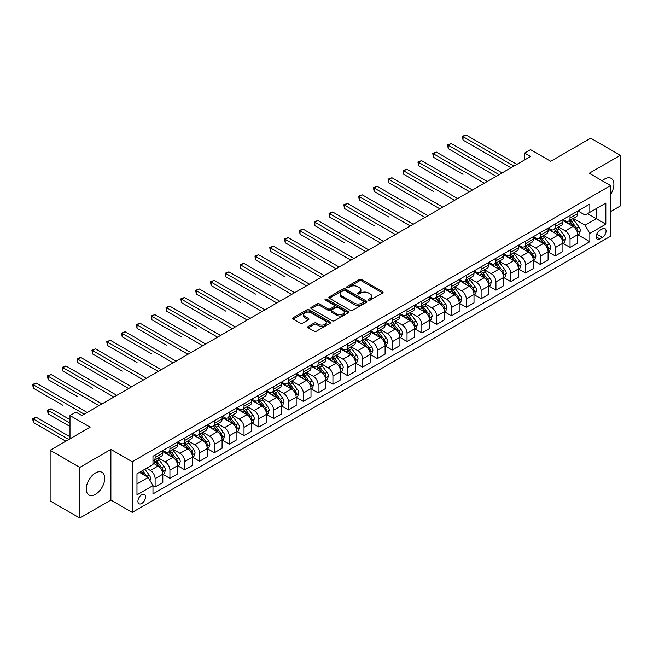 <?xml version="1.0" encoding="UTF-8"?>
<svg xmlns="http://www.w3.org/2000/svg" width="653" height="653" viewBox="0 0 653 653"><rect width="100%" height="100%" fill="white"/><g stroke="black" fill="none" stroke-linecap="round" stroke-linejoin="round"><path stroke-width="0.98" d="M368.586 300.135A1.151 0.661 0 0 0 370.218 300.135L382.585 292.993A1.649 0.947 0 0 0 383.066 292.324A1.649 0.947 0 0 0 382.585 291.654L361.631 279.557A1.649 0.947 0 0 0 359.305 279.557L346.947 286.7A1.151 0.661 0 0 0 346.604 287.165A1.151 0.661 0 0 0 346.947 287.638A1.151 0.661 0 0 0 348.571 287.638L350.171 286.716A5.265 3.036 0 0 1 357.624 286.716L359.37 287.72A5.265 3.036 0 0 1 360.905 289.875A5.265 3.036 0 0 1 359.37 292.022L357.762 292.944A1.151 0.661 0 0 0 357.428 293.417A1.151 0.661 0 0 0 357.762 293.891A1.151 0.661 0 0 0 359.395 293.891L360.995 292.96A5.265 3.036 0 0 1 368.439 292.96L370.186 293.972A5.265 3.036 0 0 1 371.728 296.119A5.265 3.036 0 0 1 370.186 298.274L368.586 299.196A1.151 0.661 0 0 0 368.251 299.662A1.151 0.661 0 0 0 368.586 300.135L368.586 299.196M95.477 494.321A13.076 7.55 120 0 0 104.023 482.796A13.076 7.55 120 0 0 102.015 472.323A13.076 7.55 120 0 0 95.477 472.968A13.076 7.55 120 0 0 86.939 484.493A13.076 7.55 120 0 0 88.939 494.966A13.076 7.55 120 0 0 95.477 494.321M610.571 194.455A13.076 7.55 120 0 0 611.184 178.359A13.076 7.55 120 0 0 604.645 179.004A13.076 7.55 120 0 0 602.237 180.767M141.717 503.496A5.363 3.094 120 0 0 145.219 498.77A5.363 3.094 120 0 0 144.395 494.468A5.363 3.094 120 0 0 141.717 494.729A5.363 3.094 120 0 0 138.207 499.463A5.363 3.094 120 0 0 139.032 503.757A5.363 3.094 120 0 0 141.717 503.496M308.224 326.451A1.649 0.947 0 0 0 307.743 327.129A1.649 0.947 0 0 0 308.224 327.798L314.101 331.185A1.649 0.947 0 0 0 316.427 331.185L330.157 323.259A1.649 0.947 0 0 0 330.638 322.59A1.649 0.947 0 0 0 330.157 321.921L309.212 309.824A1.649 0.947 0 0 0 306.886 309.824L293.156 317.75A1.649 0.947 0 0 0 292.675 318.427A1.649 0.947 0 0 0 293.156 319.097L300.258 323.194A1.649 0.947 0 0 0 302.584 323.194L308.461 319.799A1.649 0.947 0 0 0 308.942 319.129A1.649 0.947 0 0 0 308.461 318.46L304.935 316.427A4.4 2.539 0 0 1 303.645 314.632A4.4 2.539 0 0 1 306.363 312.281A4.4 2.539 0 0 1 311.163 312.836L324.949 320.794A4.4 2.539 0 0 1 326.239 322.59A4.4 2.539 0 0 1 323.521 324.941A4.4 2.539 0 0 1 318.729 324.386L316.427 323.064A1.649 0.947 0 0 0 314.101 323.064L308.224 326.451L308.224 327.798M610.571 211.588L620.35 205.94L620.35 155.292L590.712 138.183L550.699 161.275L530.546 149.643L524.62 153.063L530.546 156.491L81.845 415.545L75.919 412.125L69.993 415.545L69.993 438.816M79.772 467.393L79.772 518.041L110.888 500.067L110.888 449.419L79.772 467.393L50.134 450.276L90.147 427.176L69.993 415.545M110.888 449.419L132.233 461.744L610.571 185.574L610.571 236.223L132.233 512.393L132.233 461.744M620.35 155.292L589.235 173.257L610.571 185.574M350.294 310.297A1.649 0.947 0 0 0 352.62 310.297L366.349 302.372A1.649 0.947 0 0 0 366.831 301.694A1.649 0.947 0 0 0 366.349 301.025L345.404 288.936A1.649 0.947 0 0 0 343.078 288.936L329.349 296.862A1.649 0.947 0 0 0 328.859 297.531A1.649 0.947 0 0 0 329.349 298.201L350.294 310.297M325.79 300.38A1.151 0.661 0 0 1 326.957 300.543L326.957 299.18L348.253 311.473A1.649 0.947 0 0 1 348.735 312.142A1.649 0.947 0 0 1 348.253 312.811L334.524 320.745A1.649 0.947 0 0 1 332.197 320.745L311.252 308.649L311.252 307.31A1.649 0.947 0 0 0 310.771 307.979A1.649 0.947 0 0 0 311.252 308.649M311.252 307.31L317.129 303.914A1.649 0.947 0 0 1 319.456 303.914L327.945 308.82A1.649 0.947 0 0 0 330.279 308.82L334.173 306.567A1.649 0.947 0 0 0 334.654 305.898A1.649 0.947 0 0 0 334.173 305.22L325.333 300.119A1.151 0.661 0 0 1 324.99 299.645A1.151 0.661 0 0 1 325.7 299.033A1.151 0.661 0 0 1 326.957 299.18M79.772 518.041L50.134 500.924L50.134 450.276M602.393 228.901L599.78 230.403A5.2 3.004 120 0 0 596.385 234.99A5.2 3.004 120 0 0 597.185 239.153A5.2 3.004 120 0 0 599.78 238.892L602.393 237.39A5.2 3.004 120 0 0 605.788 232.811A5.2 3.004 120 0 0 604.988 228.64A5.2 3.004 120 0 0 602.393 228.901M577.913 210.935L585.08 215.074L589.822 212.339L589.822 204.054L152.973 456.267L152.973 464.552L136.975 473.792L136.975 494.868L152.973 485.628L152.973 493.913L589.822 241.7L589.822 233.415L585.08 225.203L573.293 218.396M589.822 212.339L605.829 203.099L605.829 224.175L589.822 233.415M110.888 500.067L132.233 512.393M524.62 153.063L524.62 159.912M587.569 213.637L596.344 218.706L596.344 208.576L605.829 203.099M585.08 225.203L596.344 218.706L605.829 224.175M136.975 483.922L148.231 477.416L139.464 472.356M152.973 485.701L155.112 486.934L155.112 478.649A6.71 3.869 -120 0 0 150.37 470.438L146.574 468.242M155.112 486.934L162.817 482.485L162.817 474.2A6.71 3.869 -120 0 0 158.075 465.989L152.973 463.042M162.997 474.372L169.927 478.371L169.927 470.095A6.71 3.869 -120 0 0 165.185 461.883L158.377 457.949M169.927 478.371L177.632 473.923L177.632 465.646A6.71 3.869 -120 0 0 172.89 457.435L162.817 451.615M177.812 465.818L184.75 469.817L184.75 461.54A6.71 3.869 -120 0 0 180.008 453.321L173.2 449.395M184.75 469.817L192.455 465.369L192.455 457.092A6.71 3.869 -120 0 0 187.713 448.872L177.632 443.06M192.627 457.263L199.565 461.263L199.565 452.986A6.71 3.869 -120 0 0 194.823 444.766L188.015 440.84M199.565 461.263L207.27 456.814L207.27 448.538A6.71 3.869 -120 0 0 202.528 440.318L192.455 434.506M207.45 448.709L214.38 452.709L214.38 444.424A6.71 3.869 -120 0 0 209.646 436.212L202.83 432.286M214.38 452.709L222.085 448.26L222.085 439.975A6.71 3.869 -120 0 0 217.351 431.764L207.27 425.944M222.265 440.146L229.203 444.154L229.203 435.869A6.71 3.869 -120 0 0 224.461 427.658L217.653 423.732M229.203 444.154L236.908 439.706L236.908 431.421A6.71 3.869 -120 0 0 232.166 423.209L222.085 417.389M237.088 431.592L244.018 435.6L244.018 427.315A6.71 3.869 -120 0 0 239.276 419.104L232.468 415.169M244.018 435.6L251.723 431.151L251.723 422.866A6.71 3.869 -120 0 0 246.981 414.655L236.908 408.835M251.903 423.038L258.841 427.046L258.841 418.761A6.71 3.869 -120 0 0 254.099 410.549L247.291 406.615M258.841 427.046L266.546 422.597L266.546 414.312A6.71 3.869 -120 0 0 261.804 406.101L251.723 400.281M266.726 414.484L273.656 418.491L273.656 410.206A6.71 3.869 -120 0 0 268.914 401.995L262.106 398.061M273.656 418.491L281.361 414.035L281.361 405.758A6.71 3.869 -120 0 0 276.619 397.546L266.546 391.727M281.541 405.929L288.479 409.929L288.479 401.652A6.71 3.869 -120 0 0 283.737 393.441L276.929 389.506M288.479 409.929L296.184 405.48L296.184 397.204A6.71 3.869 -120 0 0 291.442 388.992L281.361 383.172M296.356 397.375L303.294 401.375L303.294 393.098A6.71 3.869 -120 0 0 298.552 384.878L291.744 380.952M303.294 401.375L310.999 396.926L310.999 388.649A6.71 3.869 -120 0 0 306.257 380.43L296.184 374.618M311.179 388.821L318.109 392.82L318.109 384.544A6.71 3.869 -120 0 0 313.375 376.324L306.559 372.398M318.109 392.82L325.814 388.372L325.814 380.087A6.71 3.869 -120 0 0 321.08 371.875L310.999 366.064M325.994 380.258L332.932 384.266L332.932 375.981A6.71 3.869 -120 0 0 328.19 367.77L321.382 363.843M332.932 384.266L340.637 379.817L340.637 371.533A6.71 3.869 -120 0 0 335.895 363.321L325.814 357.501M340.817 371.704L347.747 375.712L347.747 367.427A6.71 3.869 -120 0 0 343.005 359.215L336.197 355.281M347.747 375.712L355.452 371.263L355.452 362.978A6.71 3.869 -120 0 0 350.71 354.767L340.637 348.947M355.632 363.15L362.57 367.157L362.57 358.872A6.71 3.869 -120 0 0 357.828 350.661L351.02 346.727M362.57 367.157L370.275 362.709L370.275 354.424A6.71 3.869 -120 0 0 365.533 346.212L355.452 340.393M370.455 354.595L377.385 358.603L377.385 350.318A6.71 3.869 -120 0 0 372.643 342.107L365.835 338.172M377.385 358.603L385.09 354.155L385.09 345.87A6.71 3.869 -120 0 0 380.348 337.658L370.275 331.838M385.27 346.041L392.208 350.041L392.208 341.764A6.71 3.869 -120 0 0 387.466 333.552L380.658 329.618M392.208 350.041L399.914 345.592L399.914 337.315A6.71 3.869 -120 0 0 395.171 329.104L385.09 323.284M400.085 337.487L407.023 341.486L407.023 333.21A6.71 3.869 -120 0 0 402.281 324.998L395.473 321.064M407.023 341.486L414.728 337.038L414.728 328.761A6.71 3.869 -120 0 0 409.986 320.55L399.914 314.73M414.908 328.932L421.838 332.932L421.838 324.655A6.71 3.869 -120 0 0 417.104 316.436L410.288 312.509M421.838 332.932L429.552 328.483L429.552 320.207A6.71 3.869 -120 0 0 424.809 311.987L414.728 306.175M429.723 320.378L436.661 324.378L436.661 316.093A6.71 3.869 -120 0 0 431.919 307.881L425.111 303.955M436.661 324.378L444.366 319.929L444.366 311.644A6.71 3.869 -120 0 0 439.624 303.433L429.552 297.621M444.546 311.816L451.476 315.823L451.476 307.539A6.71 3.869 -120 0 0 446.734 299.327L439.926 295.401M451.476 315.823L459.181 311.375L459.181 303.09A6.71 3.869 -120 0 0 454.439 294.878L444.366 289.059M459.361 303.261L466.299 307.269L466.299 298.984A6.71 3.869 -120 0 0 461.557 290.773L454.749 286.838M466.299 307.269L474.005 302.821L474.005 294.536A6.71 3.869 -120 0 0 469.262 286.324L459.181 280.504M474.184 294.707L481.114 298.715L481.114 290.43A6.71 3.869 -120 0 0 476.372 282.218L469.564 278.284M481.114 298.715L488.819 294.266L488.819 285.981A6.71 3.869 -120 0 0 484.077 277.77L474.005 271.95M488.999 286.153L495.937 290.161L495.937 281.876A6.71 3.869 -120 0 0 491.195 273.664L484.387 269.73M495.937 290.161L503.643 285.712L503.643 277.427A6.71 3.869 -120 0 0 498.9 269.216L488.819 263.396M503.814 277.598L510.752 281.598L510.752 273.321A6.71 3.869 -120 0 0 506.01 265.11L499.202 261.176M510.752 281.598L518.458 277.15L518.458 268.873A6.71 3.869 -120 0 0 513.715 260.661L503.643 254.841M518.637 269.044L525.575 273.044L525.575 264.767A6.71 3.869 -120 0 0 520.833 256.547L514.017 252.621M525.575 273.044L533.281 268.595L533.281 260.318A6.71 3.869 -120 0 0 528.538 252.099L518.458 246.287M533.452 260.49L540.39 264.489L540.39 256.213A6.71 3.869 -120 0 0 535.648 247.993L528.84 244.067M540.39 264.489L548.096 260.041L548.096 251.764A6.71 3.869 -120 0 0 543.353 243.545L533.281 237.733M548.275 251.936L555.205 255.935L555.205 247.65A6.71 3.869 -120 0 0 550.463 239.439L543.655 235.513M555.205 255.935L562.91 251.487L562.91 243.202A6.71 3.869 -120 0 0 558.168 234.99L548.096 229.17M563.09 243.373L570.028 247.381L570.028 239.096A6.71 3.869 -120 0 0 565.286 230.884L558.478 226.958M570.028 247.381L577.734 242.932L577.734 234.647A6.71 3.869 -120 0 0 572.991 226.436L562.91 220.616M563.09 219.49L565.286 220.755A6.71 3.869 -120 0 0 568.641 221.089A6.71 3.869 -120 0 0 570.028 218.02L570.028 215.482M548.275 228.044L550.463 229.309A6.71 3.869 -120 0 0 553.817 229.644A6.71 3.869 -120 0 0 555.205 226.575L555.205 224.044M533.452 236.598L535.648 237.863A6.71 3.869 -120 0 0 539.003 238.198A6.71 3.869 -120 0 0 540.39 235.129L540.39 232.599M518.637 245.153L520.833 246.418A6.71 3.869 -120 0 0 524.179 246.752A6.71 3.869 -120 0 0 525.575 243.683L525.575 241.153M503.814 253.707L506.01 254.98A6.71 3.869 -120 0 0 509.364 255.307A6.71 3.869 -120 0 0 510.752 252.238L510.752 249.707M488.999 262.269L491.195 263.534A6.71 3.869 -120 0 0 494.541 263.861A6.71 3.869 -120 0 0 495.937 260.792L495.937 258.262M474.184 270.824L476.372 272.089A6.71 3.869 -120 0 0 479.726 272.423A6.71 3.869 -120 0 0 481.114 269.346L481.114 266.816M459.361 279.378L461.557 280.643A6.71 3.869 -120 0 0 464.912 280.978A6.71 3.869 -120 0 0 466.299 277.909L466.299 275.37M444.546 287.932L446.734 289.197A6.71 3.869 -120 0 0 450.088 289.532A6.71 3.869 -120 0 0 451.476 286.463L451.476 283.924M429.723 296.486L431.919 297.752A6.71 3.869 -120 0 0 435.273 298.086A6.71 3.869 -120 0 0 436.661 295.017L436.661 292.487M414.908 305.041L417.104 306.306A6.71 3.869 -120 0 0 420.45 306.641A6.71 3.869 -120 0 0 421.838 303.572L421.838 301.041M400.085 313.595L402.281 314.868A6.71 3.869 -120 0 0 405.635 315.195A6.71 3.869 -120 0 0 407.023 312.126L407.023 309.595M385.27 322.158L387.466 323.423A6.71 3.869 -120 0 0 390.812 323.749A6.71 3.869 -120 0 0 392.208 320.68L392.208 318.15M370.455 330.712L372.643 331.977A6.71 3.869 -120 0 0 375.997 332.304A6.71 3.869 -120 0 0 377.385 329.234L377.385 326.704M355.632 339.266L357.828 340.531A6.71 3.869 -120 0 0 361.182 340.866A6.71 3.869 -120 0 0 362.57 337.797L362.57 335.258M340.817 347.82L343.005 349.086A6.71 3.869 -120 0 0 346.359 349.42A6.71 3.869 -120 0 0 347.747 346.351L347.747 343.813M325.994 356.375L328.19 357.64A6.71 3.869 -120 0 0 331.544 357.975A6.71 3.869 -120 0 0 332.932 354.906L332.932 352.375M311.179 364.929L313.375 366.194A6.71 3.869 -120 0 0 316.721 366.529A6.71 3.869 -120 0 0 318.109 363.46L318.109 360.929M296.356 373.483L298.552 374.749A6.71 3.869 -120 0 0 301.906 375.083A6.71 3.869 -120 0 0 303.294 372.014L303.294 369.484M281.541 382.038L283.737 383.311A6.71 3.869 -120 0 0 287.083 383.637A6.71 3.869 -120 0 0 288.479 380.568L288.479 378.038M266.726 390.6L268.914 391.865A6.71 3.869 -120 0 0 272.268 392.192A6.71 3.869 -120 0 0 273.656 389.123L273.656 386.592M251.903 399.154L254.099 400.42A6.71 3.869 -120 0 0 257.453 400.754A6.71 3.869 -120 0 0 258.841 397.677L258.841 395.147M237.088 407.709L239.276 408.974A6.71 3.869 -120 0 0 242.63 409.309A6.71 3.869 -120 0 0 244.018 406.239L244.018 403.701M222.265 416.263L224.461 417.528A6.71 3.869 -120 0 0 227.815 417.863A6.71 3.869 -120 0 0 229.203 414.794L229.203 412.255M207.45 424.817L209.646 426.083A6.71 3.869 -120 0 0 212.992 426.417A6.71 3.869 -120 0 0 214.38 423.348L214.38 420.818M192.627 433.372L194.823 434.637A6.71 3.869 -120 0 0 198.177 434.971A6.71 3.869 -120 0 0 199.565 431.902L199.565 429.372M177.812 441.926L180.008 443.191A6.71 3.869 -120 0 0 183.354 443.526A6.71 3.869 -120 0 0 184.75 440.457L184.75 437.926M162.997 450.48L165.185 451.754A6.71 3.869 -120 0 0 168.539 452.08A6.71 3.869 -120 0 0 169.927 449.011L169.927 446.481M577.913 234.819L589.822 241.7M568.641 221.089L576.346 216.641A6.71 3.869 -120 0 0 577.734 213.572L577.734 211.033M553.817 229.644L561.523 225.195A6.71 3.869 -120 0 0 562.91 222.126L562.91 219.596M539.003 238.198L546.708 233.75A6.71 3.869 -120 0 0 548.096 230.68L548.096 228.15M524.179 246.752L531.885 242.304A6.71 3.869 -120 0 0 533.281 239.235L533.281 236.704M509.364 255.307L517.07 250.858A6.71 3.869 -120 0 0 518.458 247.789L518.458 245.259M494.541 263.861L502.255 259.412A6.71 3.869 -120 0 0 503.643 256.343L503.643 253.813M479.726 272.423L487.432 267.975A6.71 3.869 -120 0 0 488.819 264.898L488.819 262.367M464.912 280.978L472.617 276.529A6.71 3.869 -120 0 0 474.005 273.46L474.005 270.922M450.088 289.532L457.794 285.083A6.71 3.869 -120 0 0 459.181 282.014L459.181 279.476M435.273 298.086L442.979 293.638A6.71 3.869 -120 0 0 444.366 290.569L444.366 288.038M420.45 306.641L428.156 302.192A6.71 3.869 -120 0 0 429.552 299.123L429.552 296.593M405.635 315.195L413.341 310.746A6.71 3.869 -120 0 0 414.728 307.677L414.728 305.147M390.812 323.749L398.518 319.301A6.71 3.869 -120 0 0 399.914 316.232L399.914 313.701M375.997 332.304L383.703 327.855A6.71 3.869 -120 0 0 385.09 324.786L385.09 322.256M361.182 340.866L368.888 336.417A6.71 3.869 -120 0 0 370.275 333.34L370.275 330.81M346.359 349.42L354.065 344.972A6.71 3.869 -120 0 0 355.452 341.903L355.452 339.364M331.544 357.975L339.25 353.526A6.71 3.869 -120 0 0 340.637 350.457L340.637 347.918M316.721 366.529L324.427 362.08A6.71 3.869 -120 0 0 325.814 359.011L325.814 356.481M301.906 375.083L309.612 370.635A6.71 3.869 -120 0 0 310.999 367.566L310.999 365.035M287.083 383.637L294.789 379.189A6.71 3.869 -120 0 0 296.184 376.12L296.184 373.589M272.268 392.192L279.974 387.743A6.71 3.869 -120 0 0 281.361 384.674L281.361 382.144M257.453 400.754L265.159 396.298A6.71 3.869 -120 0 0 266.546 393.228L266.546 390.698M242.63 409.309L250.336 404.86A6.71 3.869 -120 0 0 251.723 401.791L251.723 399.252M227.815 417.863L235.521 413.414A6.71 3.869 -120 0 0 236.908 410.345L236.908 407.807M212.992 426.417L220.698 421.969A6.71 3.869 -120 0 0 222.085 418.9L222.085 416.369M198.177 434.971L205.883 430.523A6.71 3.869 -120 0 0 207.27 427.454L207.27 424.923M183.354 443.526L191.06 439.077A6.71 3.869 -120 0 0 192.455 436.008L192.455 433.478M168.539 452.08L176.245 447.632A6.71 3.869 -120 0 0 177.632 444.562L177.632 442.032M152.973 460.912A6.71 3.869 -120 0 0 153.724 460.634L161.43 456.186A6.71 3.869 -120 0 0 162.817 453.117L162.817 450.586M153.724 460.634A6.71 3.869 -120 0 0 155.112 457.565L155.112 455.035M148.231 477.416L152.973 485.628M369.051 300.298L370.186 299.637A5.265 3.036 0 0 0 371.728 297.49L371.728 296.119M360.905 289.875L360.905 291.238A5.265 3.036 0 0 1 359.37 293.393L358.228 294.046M382.585 291.654L382.585 292.993L361.631 280.929A1.649 0.947 0 0 0 359.305 280.929L347.404 287.802M366.349 301.025L366.349 302.372L345.404 290.299A1.649 0.947 0 0 0 343.078 290.299L329.365 298.217L329.349 296.862M363.435 302.168A1.151 0.661 0 0 0 363.778 301.694A1.151 0.661 0 0 0 363.435 301.229L345.053 290.609A1.151 0.661 0 0 0 343.421 290.609L341.739 291.589A5.265 3.036 0 0 0 340.197 293.736A5.265 3.036 0 0 0 341.739 295.882L354.301 303.139A5.265 3.036 0 0 0 361.754 303.139L363.435 302.168L363.435 303.539A1.151 0.661 0 0 0 363.778 303.065L363.778 301.694M340.197 293.736L340.197 295.107A5.265 3.036 0 0 0 341.739 297.254L341.739 295.882M363.435 303.539L361.754 304.51A5.265 3.036 0 0 1 354.301 304.51L341.739 297.254M311.269 308.665L317.129 305.286L317.129 303.914M334.654 305.898L334.654 307.261A1.649 0.947 0 0 1 334.173 307.938L330.279 310.183A1.649 0.947 0 0 1 327.945 310.183L319.456 305.286A1.649 0.947 0 0 0 317.129 305.286M326.957 300.543L348.229 312.828M336.76 313.905A4.4 2.539 0 0 0 341.56 314.46A4.4 2.539 0 0 0 344.278 312.11A4.4 2.539 0 0 0 342.988 310.314L338.132 307.506A1.649 0.947 0 0 0 335.805 307.506L331.904 309.759A1.649 0.947 0 0 0 331.422 310.428A1.649 0.947 0 0 0 331.904 311.106L336.76 313.905L336.76 315.277A4.4 2.539 0 0 0 341.56 315.823A4.4 2.539 0 0 0 344.278 313.481L344.278 312.11M331.422 310.428L331.422 311.799A1.649 0.947 0 0 0 331.904 312.469L331.904 311.106M336.76 315.277L331.904 312.469M326.239 322.59L326.239 323.961A4.4 2.539 0 0 1 323.521 326.304A4.4 2.539 0 0 1 318.729 325.757L316.427 324.427A1.649 0.947 0 0 0 314.101 324.427L308.249 327.806M303.645 314.632L303.645 315.995A4.4 2.539 0 0 0 304.935 317.799L304.935 316.427M308.436 319.815L304.935 317.799M330.14 323.276L309.212 311.195A1.649 0.947 0 0 0 306.886 311.195L293.181 319.113M577.734 234.925L579.154 234.101L580.337 230.68A4.44 2.563 -120 0 0 578.925 226.893L574.077 220.428A12.823 7.403 -120 0 0 572.681 218.755M567.865 223.473A12.823 7.403 -120 0 0 565.237 220.73M577.325 232.199L577.938 230.868A4.44 2.563 -120 0 0 576.672 228.199L571.824 221.734A12.823 7.403 -120 0 0 570.428 220.053M569.236 220.747A10.644 6.146 60 0 1 570.983 222.73L575.081 228.199M463.034 174.318L433.404 157.21L433.404 153.782L436.367 152.076L487.277 181.469M569 220.877A12.823 7.403 60 0 1 570.404 222.551L573.62 226.852M513.952 166.066L463.034 136.673L465.997 134.959L516.915 164.36M510.989 167.78L463.034 140.093L463.034 136.673L462.389 136.297L465.997 134.959M463.034 140.093L462.389 136.297M562.91 243.479L564.339 242.655L565.522 239.235A4.44 2.563 -120 0 0 564.102 235.455L559.262 228.983A12.823 7.403 -120 0 0 557.858 227.309M553.042 232.027A12.823 7.403 -120 0 0 550.414 229.285M562.511 240.761L563.123 239.422A4.44 2.563 -120 0 0 561.849 236.753L557.009 230.289A12.823 7.403 -120 0 0 555.605 228.607M554.413 229.301A10.644 6.146 60 0 1 556.16 231.284L560.258 236.761M448.219 182.873L418.581 165.764L418.581 162.336L421.544 160.63L472.462 190.023M554.185 229.432A12.823 7.403 60 0 1 555.589 231.105L558.805 235.406M548.096 252.034L549.516 251.209L550.699 247.789A4.44 2.563 -120 0 0 549.287 244.01L544.439 237.545A12.823 7.403 -120 0 0 543.043 235.864M538.227 240.59A12.823 7.403 -120 0 0 535.599 237.839M547.687 249.315L548.308 247.977A4.44 2.563 -120 0 0 547.034 245.308L542.186 238.843A12.823 7.403 -120 0 0 540.79 237.17M539.598 237.855A10.644 6.146 60 0 1 541.345 239.839L545.443 245.316M433.404 191.427L403.766 174.318L403.766 170.898L406.729 169.184L457.647 198.577M539.37 237.986A12.823 7.403 60 0 1 540.766 239.659L543.99 243.961M533.281 260.588L534.701 259.772L535.884 256.343A4.44 2.563 -120 0 0 534.464 252.564L529.624 246.099A12.823 7.403 -120 0 0 528.22 244.418M523.404 249.144A12.823 7.403 -120 0 0 520.784 246.393M532.872 257.87L533.485 256.539A4.44 2.563 -120 0 0 532.211 253.862L527.371 247.397A12.823 7.403 -120 0 0 525.967 245.724M524.775 246.41A10.644 6.146 60 0 1 526.522 248.393L530.628 253.87M418.581 199.981L388.943 182.873L388.943 179.453L391.906 177.738L442.824 207.132M524.547 246.54A12.823 7.403 60 0 1 525.951 248.222L529.167 252.515M499.137 174.629L448.219 145.227L451.182 143.521L502.1 172.914M496.174 176.334L448.219 148.647L448.219 145.227L447.566 144.852L451.182 143.521M448.219 148.647L447.566 144.852M484.314 183.183L432.751 153.406L436.367 152.076M433.404 157.21L432.751 153.406M469.499 191.737L417.928 161.96L421.544 160.63M418.581 165.764L417.928 161.96M518.458 269.142L519.878 268.326L521.07 264.898A4.44 2.563 -120 0 0 519.649 261.118L514.801 254.654A12.823 7.403 -120 0 0 513.405 252.972M508.589 257.698A12.823 7.403 -120 0 0 505.961 254.948M518.058 266.424L518.67 265.094A4.44 2.563 -120 0 0 517.396 262.416L512.548 255.952A12.823 7.403 -120 0 0 511.152 254.278M509.96 254.964A10.644 6.146 60 0 1 511.707 256.956L515.805 262.424M403.766 208.536L374.128 191.427L374.128 188.007L377.091 186.293L428.009 215.694M509.732 255.094A12.823 7.403 60 0 1 511.128 256.776L514.352 261.069M454.676 200.291L403.113 170.515L406.729 169.184M403.766 174.318L403.113 170.515M503.643 277.696L505.063 276.88L506.246 273.46A4.44 2.563 -120 0 0 504.826 269.673L499.986 263.208A12.823 7.403 -120 0 0 498.59 261.535M493.766 266.253A12.823 7.403 -120 0 0 491.146 263.502M503.234 274.978L503.847 273.648A4.44 2.563 -120 0 0 502.573 270.971L497.733 264.506A12.823 7.403 -120 0 0 496.337 262.832M495.137 263.518A10.644 6.146 60 0 1 496.884 265.51L500.99 270.979M388.943 217.098L359.305 199.981L359.305 196.561L362.268 194.847L413.186 224.248M494.909 263.657A12.823 7.403 60 0 1 496.313 265.33L499.529 269.632M488.819 286.259L490.248 285.434L491.431 282.014A4.44 2.563 -120 0 0 490.011 278.227L485.171 271.762A12.823 7.403 -120 0 0 483.767 270.089M478.951 274.807A12.823 7.403 -120 0 0 476.323 272.056M488.42 283.533L489.032 282.202A4.44 2.563 -120 0 0 487.758 279.533L482.918 273.06A12.823 7.403 -120 0 0 481.514 271.387M480.322 272.072A10.644 6.146 60 0 1 482.069 274.064L486.167 279.533M374.128 225.652L344.49 208.536L344.49 205.115L347.453 203.401L398.371 232.803M480.094 272.211A12.823 7.403 60 0 1 481.49 273.885L484.714 278.186M474.005 294.813L475.425 293.989L476.608 290.569A4.44 2.563 -120 0 0 475.196 286.781L470.348 280.317A12.823 7.403 -120 0 0 468.952 278.643M464.136 283.361A12.823 7.403 -120 0 0 461.508 280.619M473.596 292.087L474.209 290.756A4.44 2.563 -120 0 0 472.943 288.087L468.095 281.623A12.823 7.403 -120 0 0 466.699 279.941M465.507 280.635A10.644 6.146 60 0 1 467.254 282.618L471.352 288.087M359.305 234.207L329.675 217.09L329.675 213.67L332.638 211.964L383.548 241.357M465.271 280.766A12.823 7.403 60 0 1 466.675 282.439L469.891 286.74M459.181 303.367L460.61 302.543L461.793 299.123A4.44 2.563 -120 0 0 460.373 295.336L455.533 288.871A12.823 7.403 -120 0 0 454.129 287.198M449.313 291.915A12.823 7.403 -120 0 0 446.685 289.173M458.781 300.649L459.394 299.311A4.44 2.563 -120 0 0 458.12 296.642L453.28 290.177A12.823 7.403 -120 0 0 451.876 288.495M450.684 289.189A10.644 6.146 60 0 1 452.431 291.173L456.529 296.65M344.49 242.761L314.852 225.652L314.852 222.224L317.815 220.518L368.733 249.911M450.456 289.32A12.823 7.403 60 0 1 451.852 290.993L455.076 295.295M444.366 311.922L445.787 311.097L446.97 307.677A4.44 2.563 -120 0 0 445.558 303.898L440.71 297.425A12.823 7.403 -120 0 0 439.314 295.752M434.498 300.47A12.823 7.403 -120 0 0 431.87 297.727M443.958 309.204L444.579 307.865A4.44 2.563 -120 0 0 443.305 305.196L438.457 298.731A12.823 7.403 -120 0 0 437.061 297.05M435.869 297.744A10.644 6.146 60 0 1 437.616 299.727L441.714 305.204M329.675 251.315L300.037 234.207L300.037 230.778L303 229.072L353.918 258.466M435.641 297.874A12.823 7.403 60 0 1 437.037 299.547L440.261 303.849M439.861 208.846L388.29 179.077L391.906 177.738M388.943 182.873L388.29 179.077M425.046 217.4L373.475 187.631L377.091 186.293M374.128 191.427L373.475 187.631M410.223 225.954L358.652 196.186L362.268 194.847M359.305 199.981L358.652 196.186M395.408 234.509L343.837 204.74L347.453 203.401M344.49 208.536L343.837 204.74M380.585 243.071L329.022 213.294L332.638 211.964M329.675 217.09L329.022 213.294M429.552 320.476L430.972 319.66L432.155 316.232A4.44 2.563 -120 0 0 430.735 312.452L425.895 305.988A12.823 7.403 -120 0 0 424.491 304.306M419.675 309.032A12.823 7.403 -120 0 0 417.055 306.281M429.143 317.758L429.756 316.419A4.44 2.563 -120 0 0 428.482 313.75L423.642 307.285A12.823 7.403 -120 0 0 422.238 305.612M421.046 306.298A10.644 6.146 60 0 1 422.793 308.281L426.899 313.758M314.852 259.87L285.214 242.761L285.214 239.341L288.177 237.627L339.095 267.02M420.818 306.428A12.823 7.403 60 0 1 422.222 308.11L425.438 312.403M365.77 251.625L314.199 221.849L317.815 220.518M314.852 225.652L314.199 221.849M414.728 329.03L416.149 328.214L417.34 324.786A4.44 2.563 -120 0 0 415.92 321.007L411.072 314.542A12.823 7.403 -120 0 0 409.676 312.86M404.86 317.587A12.823 7.403 -120 0 0 402.232 314.836M414.32 326.312L414.941 324.982A4.44 2.563 -120 0 0 413.667 322.304L408.819 315.84A12.823 7.403 -120 0 0 407.423 314.166M406.231 314.852A10.644 6.146 60 0 1 407.978 316.844L412.076 322.313M300.037 268.424L270.399 251.315L270.399 247.895L273.362 246.181L324.28 275.574M406.003 314.983A12.823 7.403 60 0 1 407.399 316.664L410.623 320.958M350.947 260.18L299.384 230.403L303 229.072M300.037 234.207L299.384 230.403M399.914 337.585L401.334 336.768L402.517 333.34A4.44 2.563 -120 0 0 401.097 329.561L396.257 323.096A12.823 7.403 -120 0 0 394.861 321.423M390.037 326.141A12.823 7.403 -120 0 0 387.417 323.39M399.505 334.867L400.118 333.536A4.44 2.563 -120 0 0 398.844 330.859L394.004 324.394A12.823 7.403 -120 0 0 392.608 322.721M391.408 323.406A10.644 6.146 60 0 1 393.155 325.398L397.261 330.867M285.214 276.978L255.576 259.87L255.576 256.449L258.539 254.735L309.457 284.137M391.18 323.537A12.823 7.403 60 0 1 392.584 325.218L395.8 329.512M336.132 268.734L284.561 238.965L288.177 237.627M285.214 242.761L284.561 238.965M385.09 346.147L386.511 345.323L387.702 341.903A4.44 2.563 -120 0 0 386.282 338.115L381.442 331.651A12.823 7.403 -120 0 0 380.038 329.977M375.222 334.695A12.823 7.403 -120 0 0 372.594 331.944M384.69 343.421L385.303 342.09A4.44 2.563 -120 0 0 384.029 339.413L379.189 332.948A12.823 7.403 -120 0 0 377.785 331.275M376.593 331.961A10.644 6.146 60 0 1 378.34 333.952L382.438 339.421M270.399 285.541L240.761 268.424L240.761 265.004L243.724 263.29L294.642 292.691M376.365 332.099A12.823 7.403 60 0 1 377.761 333.773L380.985 338.074M321.317 277.288L269.746 247.52L273.362 246.181M270.399 251.315L269.746 247.52M370.275 354.701L371.696 353.877L372.879 350.457A4.44 2.563 -120 0 0 371.467 346.67L366.619 340.205A12.823 7.403 -120 0 0 365.223 338.532M360.399 343.249A12.823 7.403 -120 0 0 357.779 340.499M369.867 351.975L370.48 350.645A4.44 2.563 -120 0 0 369.214 347.976L364.366 341.503A12.823 7.403 -120 0 0 362.97 339.829M361.778 340.523A10.644 6.146 60 0 1 363.525 342.507L367.623 347.976M255.576 294.095L225.938 276.978L225.938 273.558L228.909 271.852L279.819 301.245M361.542 340.654A12.823 7.403 60 0 1 362.946 342.327L366.162 346.629M306.494 285.843L254.923 256.074L258.539 254.735M255.576 259.87L254.923 256.074M355.452 363.256L356.881 362.431L358.064 359.011A4.44 2.563 -120 0 0 356.644 355.224L351.804 348.759A12.823 7.403 -120 0 0 350.4 347.086M345.584 351.804A12.823 7.403 -120 0 0 342.956 349.061M355.052 360.529L355.665 359.199A4.44 2.563 -120 0 0 354.391 356.53L349.551 350.065A12.823 7.403 -120 0 0 348.147 348.384M346.955 349.077A10.644 6.146 60 0 1 348.702 351.061L352.8 356.53M240.761 302.649L211.123 285.541L211.123 282.112L214.086 280.406L265.004 309.8M346.727 349.208A12.823 7.403 60 0 1 348.122 350.881L351.347 355.183M291.679 294.397L240.108 264.628L243.724 263.29M240.761 268.424L240.108 264.628M340.637 371.81L342.058 370.986L343.241 367.566A4.44 2.563 -120 0 0 341.829 363.786L336.981 357.313A12.823 7.403 -120 0 0 335.585 355.64M330.769 360.358A12.823 7.403 -120 0 0 328.141 357.615M340.229 369.092L340.85 367.753A4.44 2.563 -120 0 0 339.576 365.084L334.728 358.619A12.823 7.403 -120 0 0 333.332 356.938M332.14 357.632A10.644 6.146 60 0 1 333.887 359.615L337.985 365.092M225.938 311.203L196.308 294.095L196.308 290.667L199.271 288.961L250.189 318.354M331.912 357.762A12.823 7.403 60 0 1 333.308 359.436L336.532 363.737M325.814 380.364L327.243 379.54L328.426 376.12A4.44 2.563 -120 0 0 327.006 372.341L322.166 365.868A12.823 7.403 -120 0 0 320.762 364.194M315.946 368.921A12.823 7.403 -120 0 0 313.326 366.17M325.414 377.646L326.027 376.308A4.44 2.563 -120 0 0 324.753 373.638L319.913 367.174A12.823 7.403 -120 0 0 318.509 365.492M317.317 366.186A10.644 6.146 60 0 1 319.064 368.17L323.17 373.647M211.123 319.758L181.485 302.649L181.485 299.229L184.448 297.515L235.366 326.908M317.089 366.317A12.823 7.403 60 0 1 318.493 367.99L321.709 372.292M310.999 388.919L312.42 388.102L313.611 384.674A4.44 2.563 -120 0 0 312.191 380.895L307.343 374.43A12.823 7.403 -120 0 0 305.947 372.749M301.131 377.475A12.823 7.403 -120 0 0 298.503 374.724M310.591 386.201L311.212 384.862A4.44 2.563 -120 0 0 309.938 382.193L305.09 375.728A12.823 7.403 -120 0 0 303.694 374.055M302.502 374.74A10.644 6.146 60 0 1 304.249 376.724L308.347 382.201M196.308 328.312L166.67 311.203L166.67 307.783L169.633 306.069L220.551 335.462M302.274 374.871A12.823 7.403 60 0 1 303.669 376.552L306.894 380.846M296.184 397.473L297.605 396.657L298.788 393.228A4.44 2.563 -120 0 0 297.368 389.449L292.528 382.985A12.823 7.403 -120 0 0 291.132 381.303M286.308 386.029A12.823 7.403 -120 0 0 283.688 383.278M295.776 394.755L296.389 393.424A4.44 2.563 -120 0 0 295.115 390.747L290.275 384.282A12.823 7.403 -120 0 0 288.879 382.609M287.679 383.295A10.644 6.146 60 0 1 289.426 385.286L293.532 390.755M181.485 336.866L151.847 319.758L151.847 316.338L154.81 314.624L205.728 344.025M287.451 383.425A12.823 7.403 60 0 1 288.855 385.107L292.071 389.4M281.361 406.027L282.782 405.211L283.973 401.791A4.44 2.563 -120 0 0 282.553 398.004L277.713 391.539A12.823 7.403 -120 0 0 276.309 389.865M271.493 394.583A12.823 7.403 -120 0 0 268.865 391.833M280.961 403.309L281.574 401.979A4.44 2.563 -120 0 0 280.3 399.301L275.46 392.837A12.823 7.403 -120 0 0 274.056 391.163M272.864 391.849A10.644 6.146 60 0 1 274.611 393.841L278.709 399.31M166.67 345.421L137.032 328.312L137.032 324.892L139.995 323.178L190.913 352.579M272.636 391.98A12.823 7.403 60 0 1 274.031 393.661L277.256 397.955M266.546 414.59L267.967 413.765L269.15 410.345A4.44 2.563 -120 0 0 267.738 406.558L262.89 400.093A12.823 7.403 -120 0 0 261.494 398.42M256.67 403.138A12.823 7.403 -120 0 0 254.05 400.387M266.138 411.863L266.751 410.533A4.44 2.563 -120 0 0 265.485 407.856L260.637 401.391A12.823 7.403 -120 0 0 259.241 399.718M258.049 400.403A10.644 6.146 60 0 1 259.796 402.395L263.894 407.864M151.847 353.983L122.209 336.866L122.209 333.446L125.18 331.732L176.09 361.133M257.813 400.542A12.823 7.403 60 0 1 259.217 402.215L262.433 406.517M251.723 423.144L253.152 422.32L254.335 418.9A4.44 2.563 -120 0 0 252.915 415.112L248.075 408.647A12.823 7.403 -120 0 0 246.671 406.974M241.855 411.692A12.823 7.403 -120 0 0 239.227 408.941M251.323 420.418L251.936 419.087A4.44 2.563 -120 0 0 250.662 416.418L245.822 409.945A12.823 7.403 -120 0 0 244.418 408.272M243.226 408.966A10.644 6.146 60 0 1 244.973 410.949L249.071 416.418M137.032 362.537L107.394 345.421L107.394 342.001L110.357 340.295L161.275 369.688M242.998 409.096A12.823 7.403 60 0 1 244.393 410.77L247.618 415.071M236.908 431.698L238.329 430.874L239.512 427.454A4.44 2.563 -120 0 0 238.1 423.666L233.252 417.202A12.823 7.403 -120 0 0 231.856 415.528M227.04 420.246A12.823 7.403 -120 0 0 224.412 417.504M236.5 428.972L237.121 427.642A4.44 2.563 -120 0 0 235.847 424.972L230.999 418.508A12.823 7.403 -120 0 0 229.603 416.826M228.411 417.52A10.644 6.146 60 0 1 230.158 419.504L234.256 424.972M122.209 371.092L92.579 353.983L92.579 350.555L95.542 348.849L146.46 378.242M228.183 417.651A12.823 7.403 60 0 1 229.578 419.324L232.803 423.626M276.856 302.959L225.293 273.183L228.909 271.852M225.938 276.978L225.293 273.183M262.041 311.514L210.47 281.737L214.086 280.406M211.123 285.541L210.47 281.737M247.218 320.068L195.655 290.291L199.271 288.961M196.308 294.095L195.655 290.291M232.403 328.622L180.832 298.845L184.448 297.515M181.485 302.649L180.832 298.845M217.588 337.177L166.017 307.408L169.633 306.069M166.67 311.203L166.017 307.408M202.765 345.731L151.194 315.962L154.81 314.624M151.847 319.758L151.194 315.962M187.95 354.285L136.379 324.517L139.995 323.178M137.032 328.312L136.379 324.517M173.127 362.839L121.564 333.071L125.18 331.732M122.209 336.866L121.564 333.071M222.085 440.253L223.514 439.428L224.697 436.008A4.44 2.563 -120 0 0 223.277 432.229L218.437 425.756A12.823 7.403 -120 0 0 217.033 424.083M212.217 428.801A12.823 7.403 -120 0 0 209.597 426.058M221.685 437.534L222.298 436.196A4.44 2.563 -120 0 0 221.024 433.527L216.184 427.062A12.823 7.403 -120 0 0 214.78 425.381M213.588 426.074A10.644 6.146 60 0 1 215.335 428.058L219.432 433.535M107.394 379.646L77.756 362.537L77.756 359.109L80.719 357.403L131.637 386.796M213.36 426.205A12.823 7.403 60 0 1 214.764 427.878L217.98 432.18M158.312 371.402L106.741 341.625L110.357 340.295M107.394 345.421L106.741 341.625M207.27 448.807L208.691 447.982L209.874 444.562A4.44 2.563 -120 0 0 208.462 440.783L203.614 434.318A12.823 7.403 -120 0 0 202.218 432.637M197.402 437.363A12.823 7.403 -120 0 0 194.774 434.612M206.862 446.089L207.483 444.75A4.44 2.563 -120 0 0 206.209 442.081L201.361 435.616A12.823 7.403 -120 0 0 199.965 433.943M198.773 434.629A10.644 6.146 60 0 1 200.52 436.612L204.618 442.089M92.579 388.2L62.941 371.092L62.941 367.672L65.904 365.958L116.822 395.351M198.545 434.759A12.823 7.403 60 0 1 199.94 436.433L203.165 440.734M143.489 379.956L91.926 350.179L95.542 348.849M92.579 353.983L91.926 350.179M192.455 457.361L193.876 456.545L195.059 453.117A4.44 2.563 -120 0 0 193.639 449.337L188.799 442.873A12.823 7.403 -120 0 0 187.403 441.191M182.579 445.917A12.823 7.403 -120 0 0 179.959 443.167M192.047 454.643L192.659 453.313A4.44 2.563 -120 0 0 191.386 450.635L186.546 444.171A12.823 7.403 -120 0 0 185.15 442.497M183.95 443.183A10.644 6.146 60 0 1 185.697 445.166L189.803 450.643M77.756 396.755L48.118 379.646L48.118 376.226L51.081 374.512L101.999 403.905M183.722 443.314A12.823 7.403 60 0 1 185.126 444.995L188.342 449.288M128.674 388.511L77.103 358.734L80.719 357.403M77.756 362.537L77.103 358.734M177.632 465.916L179.053 465.099L180.244 461.671A4.44 2.563 -120 0 0 178.824 457.892L173.984 451.427A12.823 7.403 -120 0 0 172.58 449.746M167.764 454.472A12.823 7.403 -120 0 0 165.136 451.721M177.232 463.197L177.845 461.867A4.44 2.563 -120 0 0 176.571 459.19L171.731 452.725A12.823 7.403 -120 0 0 170.327 451.052M169.135 451.737A10.644 6.146 60 0 1 170.882 453.729L174.98 459.198M62.941 405.309L33.303 388.2L33.303 384.78L36.266 383.066L87.184 412.467M168.907 451.868A12.823 7.403 60 0 1 170.302 453.549L173.527 457.843M113.859 397.065L62.288 367.288L65.904 365.958M62.941 371.092L62.288 367.288M162.817 474.47L164.238 473.654L165.421 470.233A4.44 2.563 -120 0 0 164.009 466.446L159.161 459.981A12.823 7.403 -120 0 0 157.765 458.308M162.409 471.752L163.021 470.421A4.44 2.563 -120 0 0 161.756 467.744L156.908 461.279A12.823 7.403 -120 0 0 155.512 459.606M154.312 460.292A10.644 6.146 60 0 1 156.067 462.283L160.165 467.752M69.993 419.65L51.081 408.737L48.118 410.443L48.118 413.871L69.993 426.499M154.084 460.43A12.823 7.403 60 0 1 155.487 462.104L158.703 466.397M48.118 413.871L47.465 410.068L69.993 423.071M47.465 410.068L51.081 408.737M99.036 405.619L47.465 375.85L51.081 374.512M48.118 379.646L47.465 375.85M150.01 480.494L150.606 478.788A4.44 2.563 -120 0 0 149.186 475L144.868 469.229M69.993 436.759L36.266 417.291L33.303 418.997L33.303 422.426L65.839 441.208M147.341 476.902A4.44 2.563 -120 0 0 146.933 476.306L142.615 470.535M141.497 471.172L144.607 475.319M141.187 471.352L143.823 474.87M33.303 422.426L32.65 418.622L68.81 439.502M32.65 418.622L36.266 417.291M84.221 414.173L32.65 384.405L36.266 383.066M33.303 388.2L32.65 384.405M150.37 470.438L158.075 465.989M165.185 461.883L172.89 457.435M180.008 453.321L187.713 448.872M194.823 444.766L202.528 440.318M209.646 436.212L217.351 431.764M224.461 427.658L232.166 423.209M239.276 419.104L246.981 414.655M254.099 410.549L261.804 406.101M268.914 401.995L276.619 397.546M283.737 393.441L291.442 388.992M298.552 384.878L306.257 380.43M313.375 376.324L321.08 371.875M328.19 367.77L335.895 363.321M343.005 359.215L350.71 354.767M357.828 350.661L365.533 346.212M372.643 342.107L380.348 337.658M387.466 333.552L395.171 329.104M402.281 324.998L409.986 320.55M417.104 316.436L424.809 311.987M431.919 307.881L439.624 303.433M446.734 299.327L454.439 294.878M461.557 290.773L469.262 286.324M476.372 282.218L484.077 277.77M491.195 273.664L498.9 269.216M506.01 265.11L513.715 260.661M520.833 256.547L528.538 252.099M535.648 247.993L543.353 243.545M550.463 239.439L558.168 234.99M565.286 230.884L572.991 226.436M570.028 218.02L577.734 213.572M570.028 239.096L577.734 234.647M555.205 247.65L562.91 243.202M555.205 226.575L562.91 222.126M540.39 256.213L548.096 251.764M540.39 235.129L548.096 230.68M525.575 264.767L533.281 260.318M525.575 243.683L533.281 239.235M510.752 273.321L518.458 268.873M510.752 252.238L518.458 247.789M495.937 281.876L503.643 277.427M495.937 260.792L503.643 256.343M481.114 290.43L488.819 285.981M481.114 269.346L488.819 264.898M466.299 298.984L474.005 294.536M466.299 277.909L474.005 273.46M451.476 307.539L459.181 303.09M451.476 286.463L459.181 282.014M436.661 316.093L444.366 311.644M436.661 295.017L444.366 290.569M421.838 324.655L429.552 320.207M421.838 303.572L429.552 299.123M407.023 333.21L414.728 328.761M407.023 312.126L414.728 307.677M392.208 341.764L399.914 337.315M392.208 320.68L399.914 316.232M377.385 350.318L385.09 345.87M377.385 329.234L385.09 324.786M362.57 358.872L370.275 354.424M362.57 337.797L370.275 333.34M347.747 367.427L355.452 362.978M347.747 346.351L355.452 341.903M332.932 375.981L340.637 371.533M332.932 354.906L340.637 350.457M318.109 384.544L325.814 380.087M318.109 363.46L325.814 359.011M303.294 393.098L310.999 388.649M303.294 372.014L310.999 367.566M288.479 401.652L296.184 397.204M288.479 380.568L296.184 376.12M273.656 410.206L281.361 405.758M273.656 389.123L281.361 384.674M258.841 418.761L266.546 414.312M258.841 397.677L266.546 393.228M244.018 427.315L251.723 422.866M244.018 406.239L251.723 401.791M229.203 435.869L236.908 431.421M229.203 414.794L236.908 410.345M214.38 444.424L222.085 439.975M214.38 423.348L222.085 418.9M199.565 452.986L207.27 448.538M199.565 431.902L207.27 427.454M184.75 461.54L192.455 457.092M184.75 440.457L192.455 436.008M169.927 470.095L177.632 465.646M169.927 449.011L177.632 444.562M155.112 478.649L162.817 474.2M155.112 457.565L162.817 453.117M596.703 234.109L602.393 237.39M596.107 236.77L599.78 238.892M370.186 299.637L370.186 298.274M357.762 293.891L357.762 292.944M359.37 293.393L359.37 292.022M346.947 287.638L346.947 286.7M359.305 280.929L359.305 279.557M361.631 280.929L361.631 279.557M343.078 290.299L343.078 288.936M345.404 290.299L345.404 288.936M354.301 304.51L354.301 303.139M361.754 304.51L361.754 303.139M319.456 305.286L319.456 303.914M327.945 310.183L327.945 308.82M330.279 310.183L330.279 308.82M334.173 307.938L334.173 306.567M348.253 312.811L348.253 311.473M314.101 324.427L314.101 323.064M316.427 324.427L316.427 323.064M318.729 325.757L318.729 324.386M308.461 319.799L308.461 318.46M293.156 319.097L293.156 317.75M306.886 311.195L306.886 309.824M309.212 311.195L309.212 309.824M330.157 323.259L330.157 321.921M577.399 232.444L580.313 230.762M571.824 221.734L574.077 220.428M568.33 223.75L570.404 222.551M576.672 228.199L578.925 226.893M576.321 229.929L577.938 230.868M562.584 240.998L565.49 239.325M557.009 230.289L559.262 228.983M553.515 232.305L555.589 231.105M561.849 236.753L564.102 235.455M561.498 238.484L563.123 239.422M547.761 249.56L550.675 247.879M542.186 238.843L544.439 237.545M538.692 240.859L540.766 239.659M547.034 245.308L549.287 244.01M546.683 247.046L548.308 247.977M532.946 258.115L535.852 256.433M527.371 247.397L529.624 246.099M523.877 249.413L525.951 248.222M532.211 253.862L534.464 252.564M531.86 255.601L533.485 256.539M518.123 266.669L521.037 264.987M512.548 255.952L514.801 254.654M509.062 257.968L511.128 256.776M517.396 262.416L519.649 261.118M517.045 264.155L518.67 265.094M503.308 275.223L506.222 273.542M497.733 264.506L499.986 263.208M494.239 266.522L496.313 265.33M502.573 270.971L504.826 269.673M502.222 272.709L503.847 273.648M488.493 283.777L491.399 282.096M482.918 273.06L485.171 271.762M479.424 275.076L481.49 273.885M487.758 279.533L490.011 278.227M487.407 281.263L489.032 282.202M473.67 292.332L476.584 290.65M468.095 281.623L470.348 280.317M464.601 283.639L466.675 282.439M472.943 288.087L475.196 286.781M472.584 289.818L474.209 290.756M458.855 300.886L461.761 299.205M453.28 290.177L455.533 288.871M449.786 292.193L451.852 290.993M458.12 296.642L460.373 295.336M457.769 298.372L459.394 299.311M444.032 309.44L446.946 307.767M438.457 298.731L440.71 297.425M434.963 300.747L437.037 299.547M443.305 305.196L445.558 303.898M442.954 306.926L444.579 307.865M429.217 318.003L432.123 316.321M423.642 307.285L425.895 305.988M420.148 309.302L422.222 308.11M428.482 313.75L430.735 312.452M428.131 315.489L429.756 316.419M414.394 326.557L417.308 324.876M408.819 315.84L411.072 314.542M405.333 317.856L407.399 316.664M413.667 322.304L415.92 321.007M413.316 324.043L414.941 324.982M399.579 335.111L402.493 333.43M394.004 324.394L396.257 323.096M390.51 326.41L392.584 325.218M398.844 330.859L401.097 329.561M398.493 332.597L400.118 333.536M384.764 343.666L387.67 341.984M379.189 332.948L381.442 331.651M375.695 334.965L377.761 333.773M384.029 339.413L386.282 338.115M383.678 341.152L385.303 342.09M369.941 352.22L372.855 350.539M364.366 341.503L366.619 340.205M360.872 343.519L362.946 342.327M369.214 347.976L371.467 346.67M368.855 349.706L370.48 350.645M355.126 360.774L358.032 359.093M349.551 350.065L351.804 348.759M346.057 352.081L348.122 350.881M354.391 356.53L356.644 355.224M354.04 358.26L355.665 359.199M340.303 369.329L343.217 367.655M334.728 358.619L336.981 357.313M331.234 360.636L333.308 359.436M339.576 365.084L341.829 363.786M339.225 366.815L340.85 367.753M325.488 377.883L328.394 376.21M319.913 367.174L322.166 365.868M316.419 369.19L318.493 367.99M324.753 373.638L327.006 372.341M324.402 375.369L326.027 376.308M310.665 386.445L313.579 384.764M305.09 375.728L307.343 374.43M301.604 377.744L303.669 376.552M309.938 382.193L312.191 380.895M309.587 383.931L311.212 384.862M295.85 395L298.764 393.318M290.275 384.282L292.528 382.985M286.781 386.298L288.855 385.107M295.115 390.747L297.368 389.449M294.764 392.486L296.389 393.424M281.035 403.554L283.941 401.873M275.46 392.837L277.713 391.539M271.966 394.853L274.031 393.661M280.3 399.301L282.553 398.004M279.949 401.04L281.574 401.979M266.212 412.108L269.126 410.427M260.637 401.391L262.89 400.093M257.143 403.407L259.217 402.215M265.485 407.856L267.738 406.558M265.126 409.594L266.751 410.533M251.397 420.663L254.303 418.981M245.822 409.945L248.075 408.647M242.328 411.97L244.393 410.77M250.662 416.418L252.915 415.112M250.311 418.149L251.936 419.087M236.574 429.217L239.488 427.535M230.999 418.508L233.252 417.202M227.505 420.524L229.578 419.324M235.847 424.972L238.1 423.666M235.496 426.703L237.121 427.642M221.759 437.771L224.665 436.098M216.184 427.062L218.437 425.756M212.69 429.078L214.764 427.878M221.024 433.527L223.277 432.229M220.673 435.257L222.298 436.196M206.936 446.334L209.85 444.652M201.361 435.616L203.614 434.318M197.875 437.632L199.94 436.433M206.209 442.081L208.462 440.783M205.858 443.82L207.483 444.75M192.121 454.888L195.027 453.206M186.546 444.171L188.799 442.873M183.052 446.187L185.126 444.995M191.386 450.635L193.639 449.337M191.035 452.374L192.659 453.313M177.306 463.442L180.212 461.761M171.731 452.725L173.984 451.427M168.237 454.741L170.302 453.549M176.571 459.19L178.824 457.892M176.22 460.928L177.845 461.867M162.483 471.997L165.397 470.315M156.908 461.279L159.161 459.981M153.414 463.295L155.487 462.104M161.756 467.744L164.009 466.446M161.397 469.483L163.021 470.421M149.447 479.522L150.574 478.869M146.933 476.306L149.186 475"/></g></svg>
